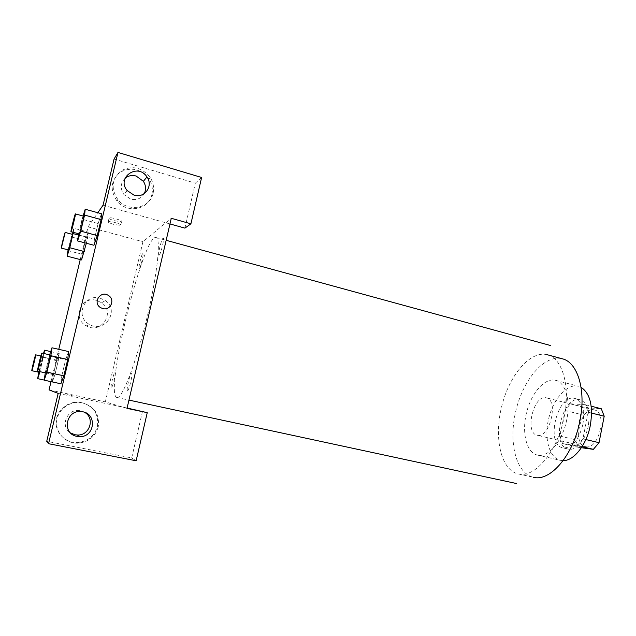 <?xml version="1.0" encoding="UTF-8"?>
<svg xmlns="http://www.w3.org/2000/svg" width="636" height="636" viewBox="0 0 636 636"><rect width="100%" height="100%" fill="white"/><g stroke="black" fill="none" stroke-linecap="round" stroke-linejoin="round"><path stroke-width="0.48" stroke-dasharray="3.18 2.39" d="M537.722 435.342C550.029 437.981 558.734 399.79 546.292 397.818C533.787 393.883 524.239 432.965 537.15 435.239L537.722 435.342M586.002 446.758C599.16 449.596 607.642 412.16 594.358 409.95C580.962 405.8 571.597 444.151 585.39 446.639L586.002 446.758M591.599 413.074L588.157 412.208L585.366 404.719L570.381 403.781L565.054 410.482L559.974 436.081L575.612 439.802L580.628 414.362L586.018 407.732L601.306 408.757M581.391 447.72L578.227 447.291L575.612 439.802M588.157 412.208L582.918 438.84L585.851 439.548M582.067 446.671L562.494 443.578L578.227 447.291M577.321 445.55L582.918 438.84M559.974 436.081L562.494 443.578M588.316 425.778C585.724 439.937 575.715 451.258 568.194 449.096C550.148 445.828 562.709 394.415 580.231 399.845C587.648 402.914 590.343 411.556 588.316 425.778M582.886 424.45C584.937 410.196 582.274 401.547 574.912 398.486C557.518 393.096 544.933 444.612 562.852 447.847L563.544 447.975C572.424 447.68 578.871 439.842 582.886 424.45M565.054 410.482L580.628 414.362M585.366 404.719L591.194 406.197M570.381 403.781L586.018 407.732M563.154 460.615L560.348 460.321C549.003 457.761 543.891 437.775 548.757 418.25C553.439 398.677 567.193 383.301 578.442 386.259L581.066 387.292M566.811 419.386C562.812 440.963 548.081 458.174 537.341 455.066C526.362 452.586 521.6 432.512 526.505 412.812C531.235 393.072 544.718 377.458 555.602 380.32C565.364 382.411 570.81 400.163 566.811 419.386M518.173 473.923L533.35 477.254C515.589 473.271 508.275 441.201 515.995 410.244C523.42 379.215 544.694 354.133 562.288 358.784M116.96 397.508L116.984 397.516C121.866 399.408 135.635 364.301 146.439 319.956C157.299 275.634 161.266 238.126 156.066 237.554C143.434 233.205 103.811 395.29 116.96 397.508M139.316 268.456C140.723 267.589 144.356 252.071 142.869 253.271C141.446 254.289 137.893 269.449 139.316 268.456M114.901 372.569C116.134 372.513 112.429 388.334 111.276 388.04C110.108 387.904 113.733 372.458 114.901 372.569M127.025 408.376L105.338 401.888L142.917 241.744L171.283 218.291M159.087 255.267C160.9 254.146 164.994 236.552 163.094 238.079C161.258 239.398 157.259 256.531 159.087 255.267M127.494 390.79C128.973 391.156 133.162 373.181 131.58 373.245C130.07 373.109 125.992 390.599 127.494 390.79M100.75 307.729L102.833 308.579M125.085 178.247C120.355 183.152 119.989 188.606 123.98 194.624L130.706 199.124C136.724 200.427 141.256 198.583 144.3 193.583M153.101 193.249C150.263 208.441 128.051 212.758 117.97 199.752C110.632 188.693 111.682 179.034 121.102 170.774C132.304 165.074 142.019 167.347 150.255 177.595C153.332 182.564 154.278 187.787 153.101 193.249M151.869 194.568C153.037 189.146 152.099 183.963 149.047 179.034C140.866 168.866 131.223 166.616 120.109 172.276C110.751 180.481 109.71 190.061 116.992 201.04C127.001 213.935 149.055 209.649 151.869 194.568M84.612 412.351L79.508 410.618C67.003 408.535 59.681 426.462 70.469 432.901M98.238 426.931C95.209 436.829 88.372 442.243 77.727 443.173C65.818 443.538 55.523 432.997 56.66 421.406C57.582 409.799 69.61 400.72 81.305 402.612C94.168 405.983 99.812 414.092 98.238 426.931M97.411 426.478C98.97 413.734 93.373 405.689 80.605 402.342C68.99 400.465 57.057 409.473 56.143 420.984C55.014 432.488 65.23 442.95 77.051 442.584C87.617 441.662 94.406 436.296 97.411 426.478M58.17 393.39L127.105 408.034M142.504 411.301L131.7 457.936L46.738 441.312M131.7 457.936L136.136 460.774M103.048 205.213L169.971 223.944M184.917 228.125L195.332 183.152L114.067 159.04M195.332 183.152L201.62 177.484M78.315 234.811L94.406 239.12L93.937 245.265L94.414 239.096M78.554 233.794L82.06 219.181L98.119 223.562L94.406 239.12L98.119 223.562L101.45 213.744L101.068 219.619M82.147 254.297L81.567 259.917L82.139 254.313L85.431 240.575L88.221 232.124L86.345 243.254L87.72 237.506L88.221 232.124L73.856 228.26L73.331 232.394M67.901 250.592L82.139 254.313L85.431 240.575L88.221 232.108M59.188 353.497L58.305 360.501L54.879 374.819L52.406 381.839L53.352 374.628L56.699 360.652L59.188 353.481L58.313 360.485L54.879 374.819L52.406 381.823L53.352 374.644L56.699 360.652L59.188 353.497L50.713 351.581M45.275 372.839L45.395 372.004L61.843 375.606L60.897 383.786L61.851 375.59L65.635 359.714L68.577 351.565L67.718 359.515M80.239 259.575L88.07 226.877L97.841 212.742M51.023 381.656L58.758 349.331M96.449 300.343C81.058 295.756 71.884 318.787 86.361 325.878C101.172 334.743 115.879 312.252 101.617 302.744L96.449 300.343M88.07 226.877L142.917 241.744M49.052 389.9L105.338 401.888M99.987 298.093L105.322 300.582C120.037 310.408 104.868 333.646 89.573 324.479C74.627 317.141 84.103 293.331 99.987 298.093M74.086 396.164L67.106 394.63L74.086 396.156M114.567 220.748L121.532 221.781C124.743 221.256 111.769 217.115 109.146 217.846C108.16 218.402 109.964 219.372 114.567 220.748M113.701 224.373C109.106 223.005 107.293 222.044 108.279 221.503C110.895 220.803 123.877 224.921 120.665 225.422L113.701 224.373M44.027 353.56L39.981 371.678M38.717 372.211L43.494 353.441M39.567 371.591L43.041 356.494C42.652 356.025 38.661 372.569 39.225 372.322M43.479 357.17L58.313 360.485M40.012 371.575L54.879 374.819M44.218 380.058L52.406 381.823M38.836 371.48L53.352 374.644M42.215 357.416L56.699 360.652M68.068 249.892L72.003 234.255M72.639 232.212L73.856 228.26M72.44 234.374C72.067 233.905 68.028 250.258 68.577 250.028M78.292 234.986L87.72 237.506M71.216 236.799L85.431 240.575M45.395 372.004L49.632 354.816M50.268 354.96C49.751 354.419 45.22 373.237 45.927 372.982M61.843 375.606L65.635 359.714L68.585 351.565M49.226 356.033L65.635 359.714M82.06 219.181L83.062 216.009M83.626 216.168C83.133 215.612 78.514 234.207 79.206 233.969M98.119 223.562L101.45 213.744M547.286 354.745C530.034 350.182 508.983 375.677 501.558 406.976C493.846 438.212 500.945 470.37 518.443 473.979C534.804 478.415 557.78 451.163 564.212 416.683C570.548 386.116 562.296 358.378 547.636 354.84M594.358 409.95L546.292 397.818M585.39 446.639L537.15 435.239M562.852 447.847L568.194 449.096M574.912 398.486L580.231 399.845M537.341 455.066L560.348 460.321M555.602 380.32L578.442 386.259M116.984 397.516L128.949 400.092M156.066 237.554L166.155 240.313M127.128 190.53L123.98 194.624M149.047 179.034L150.255 177.595M116.992 201.04L117.97 199.752M81.647 411.651L79.508 410.618M80.605 402.342L81.305 402.612M77.051 442.584L77.727 443.173M101.617 302.744L105.322 300.582M86.361 325.878L89.573 324.479M109.146 217.846L108.279 221.503M121.532 221.781L120.665 225.422M40.855 356.001L43.041 356.494"/><path stroke-width="0.95" d="M591.599 413.074L604.2 416.23L601.306 408.757L591.194 406.197M604.2 416.23L599.033 442.696L593.364 449.342L581.391 447.72M585.851 439.548L599.033 442.696M582.067 446.671L593.364 449.342M581.066 387.292C590.192 393.445 593.293 406.07 590.367 425.166C586.766 444.628 573.887 460.933 563.154 460.615M547.286 354.745L562.288 358.784C577.472 362.107 586.289 389.932 579.968 420.563C573.6 455.05 550.108 482.08 533.35 477.254M127.025 408.376L171.283 218.291L190.911 223.824L201.62 177.484L117.97 152.441L48.551 443.705L136.136 460.774L147.25 412.669L127.025 408.376M102.833 308.579L100.75 307.729C92.077 302.998 100.591 289.833 108.573 295.581C115.418 299.707 110.521 310.829 102.833 308.579C110.521 310.829 115.418 299.707 108.573 295.581C100.591 289.841 92.077 302.998 100.75 307.729M134.005 195.149L127.128 190.53C116.094 177.412 137.996 162.593 146.964 176.935C153.618 185.895 144.595 198.671 134.005 195.149M77.02 436.375C61.294 433.911 65.953 409.155 81.647 411.651C97.364 412.836 95.209 437.449 79.444 436.63L77.02 436.375M144.3 193.583C146.24 189.472 145.93 185.378 143.378 181.308L136.16 176.037C131.986 174.932 128.297 175.671 125.085 178.247M70.469 432.901L74.992 434.762L77.361 435.008C89.716 435.74 95.313 418.114 84.612 412.351M127.105 408.034L147.25 412.669M48.551 443.705L46.738 441.312L58.17 393.39L49.052 389.9L51.023 381.656M117.97 152.441L114.067 159.04L103.048 205.213L97.841 212.742M169.971 223.944L184.917 228.125L190.911 223.824M83.062 216.009L85.208 209.244L101.458 213.728L101.076 219.603L97.26 235.582L93.929 245.281M86.345 243.254L81.567 259.933L86.345 243.254M49.632 354.816L51.977 347.789L68.585 351.549L67.718 359.491L63.831 375.828L60.897 383.802L63.831 375.828L67.718 359.491L50.864 355.707L46.929 372.132L44.202 380.185L45.275 372.839M58.758 349.331L80.239 259.575M43.494 353.441L44.544 350.19L44.027 353.56M39.981 371.678L37.699 378.651L38.717 372.211M31.824 370.709L31.824 370.709C32.134 371.154 36.149 354.514 35.656 354.84C35.346 354.395 31.339 370.971 31.824 370.709L39.225 372.322L39.567 371.591M44.544 350.19L50.713 351.581M37.699 378.651L44.218 380.058M73.331 232.394L69.777 247.746L67.146 256.181L68.068 249.892M72.003 234.255L72.639 232.212M61.326 248.127L68.64 249.972C69.26 249.304 72.981 234.064 72.44 234.374L65.198 232.442C64.896 231.989 60.849 248.382 61.326 248.127L65.198 232.442M73.172 233.619L78.292 234.986M69.777 247.746L84.357 251.57M67.146 256.181L81.567 259.917M51.977 347.789L50.864 355.707M37.524 371.146L45.927 372.982C46.444 373.507 50.991 354.618 50.268 354.96L41.881 353.075C41.459 352.559 36.904 371.424 37.524 371.146C37.945 371.655 42.509 352.71 41.881 353.075M46.929 372.132L63.831 375.828M44.202 380.185L60.897 383.786M85.208 209.244L84.588 215.071L80.74 231.138L77.608 240.933L78.554 233.794M70.993 231.766L79.293 233.889C80.104 232.983 84.294 215.819 83.626 216.168L75.414 213.911C75.008 213.386 70.389 232.037 70.993 231.766L71.073 231.687C71.796 230.757 76.002 213.545 75.414 213.911M84.588 215.071L101.076 219.603L97.26 235.582L93.937 245.265L77.608 240.933M80.74 231.138L97.26 235.582M128.949 400.092L516.615 483.559M166.155 240.313L550.347 345.475M146.964 176.935L143.378 181.308M79.444 436.63L77.361 435.008M35.656 354.84L40.855 356.001"/></g></svg>
